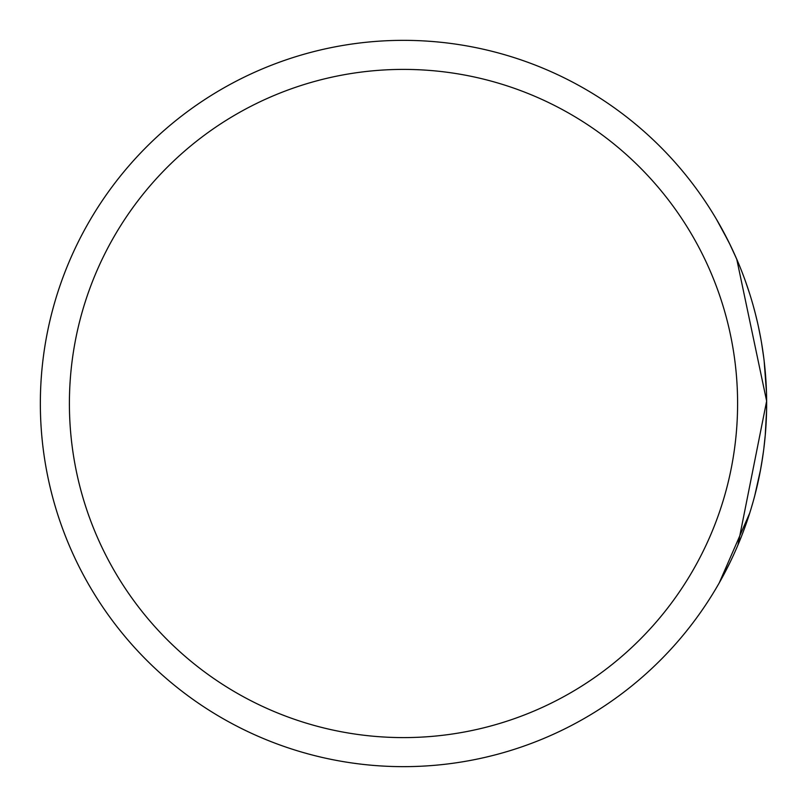 <?xml version="1.0" encoding="UTF-8"?>
<svg xmlns="http://www.w3.org/2000/svg" width="807" height="807" viewBox="0 0 807 807"><rect width="100%" height="100%" fill="white"/><g stroke="black" fill="none" stroke-linecap="round" stroke-linejoin="round"><path stroke-width="1.21" d="M69.402 403.5A334.098 334.098 0 0 0 403.5 737.598A334.098 334.098 0 0 0 737.598 403.5A334.098 334.098 0 0 0 403.5 69.402A334.098 334.098 0 0 0 69.402 403.5M40.35 403.5A363.15 363.15 0 0 0 403.5 766.65A363.15 363.15 0 0 0 766.65 403.5A363.15 363.15 0 0 0 403.5 40.35A363.15 363.15 0 0 0 40.35 403.5M766.65 404.721L766.529 412.992M765.298 434.761L763.795 448.964M757.016 486.581L754.928 495.014M752.447 504.062L752.053 505.434M730.053 562.368L721.377 579.083M719.208 582.967L749.733 513.06M766.589 409.946L765.238 435.457M763.513 451.103L761.364 465.215M760.618 469.402L754.747 495.71M753.092 501.803L751.176 508.36M716.545 219.433L728.55 241.565M729.387 243.27L736.569 258.775M742.228 272.564L742.924 274.38M745.648 281.794L749.673 293.778M751.024 298.106L752.033 301.495M752.941 304.642L754.595 310.695M762.474 348.574L763.543 356.129M764.148 360.921L766.489 392.606M716.515 219.383L719.168 223.963M719.975 225.385L730.164 244.844M732.766 250.321L737.759 261.549M745.749 282.077L746.072 283.005M754.182 309.142L754.636 310.846M756.31 317.474L757.944 324.444M758.842 328.62L760.537 337.144M760.85 338.839L761.576 343.025M766.62 398.94L766.65 403.167M716.414 219.211L717.171 220.503M719.723 224.941L729.528 243.553M732.564 249.888L734.309 253.691M753.516 306.721L755.786 315.315M736.892 259.521L737.961 262.033M742.359 272.917L742.581 273.492M745.95 282.642L748.069 288.825M758.449 326.764L760.951 339.394M761.546 342.854L763.795 358.056M763.896 358.893L764.39 363.059M766.64 406.748L766.357 418.016M766.176 422.081L766.136 422.858M764.582 442.165L764.511 442.841M764.249 445.171L763.846 448.521M763.704 449.64L763.129 453.948M762.726 456.742L760.194 471.692M757.47 484.634L755.745 491.826M752.891 502.519L752.417 504.163M748.18 517.852L747.726 519.204M754.242 309.404L754.515 310.413M755.15 312.844L757.47 322.376M758.832 328.56L759.589 332.212M760.86 338.94L761.031 339.888M763.543 356.099L764.158 361.022M736.761 259.239L766.64 401.079L737.981 544.917"/></g></svg>
